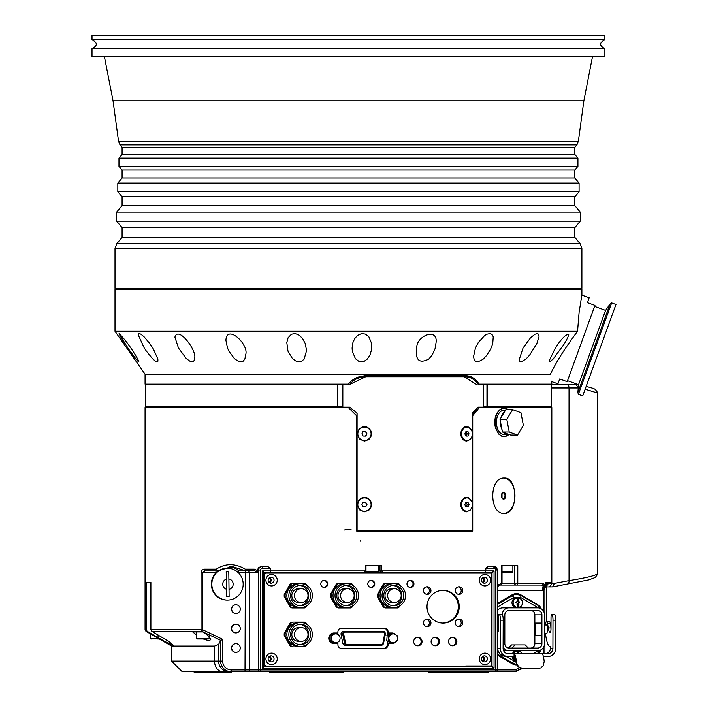 <?xml version="1.0" encoding="UTF-8"?>
<svg xmlns="http://www.w3.org/2000/svg" width="708" height="708" viewBox="0 0 708 708"><rect width="100%" height="100%" fill="white"/><g stroke="black" fill="none" stroke-linecap="round" stroke-linejoin="round"><path stroke-width="1.06" d="M502.016 493.511L502.016 497.981M463.89 375.488L468.767 376.337L475.086 380.577M475.28 410.897L472.448 414.348M479.086 407.144L478.068 407.498L479.307 407.498L472.448 416.047M348.469 384.506L145.423 384.24L145.423 406.879L342.84 406.879M551.479 387.957L578.268 387.957L576.144 384.417L551.479 384.417L569.285 384.417M483.431 406.879L551.479 406.879L551.479 384.24L478.121 384.24M486.591 406.879L486.591 407.498M145.069 374.213L115.006 331.273L577.56 331.273C564.727 348.54 555.683 362.85 550.435 374.213C552.275 384.32 552.275 384.32 550.435 374.213L145.069 374.213L145.069 384.152L348.292 384.152L351.584 380.665L356.797 377.399L365.753 375.488L465.466 375.488L470.342 376.329L474.909 378.913L479.307 384.152L551.833 384.152L551.691 381.116M478.068 384.152L479.307 384.152M545.983 587.711L546.576 587.711L545.983 587.711L545.983 582.401L545.204 582.401L551.833 582.401L551.833 407.498L479.307 407.498M472.732 415.915L472.732 531.115L356.726 531.115L356.726 415.915L348.292 407.498L145.069 407.498L145.069 629.739L146.282 629.739L147.158 631.27L164.991 641.581L173.619 645.439L168.752 641.439L151.769 631.27L150.893 629.739L150.893 582.401L146.282 582.401L146.282 629.739M473.661 356.097L475.449 348.009L478.254 342.575L484.67 335.504L486.847 334.22L490.219 333.592L491.998 334.433L493.246 336.751L492.733 343.672L490.697 348.973L486.865 355.177L483.228 359.089C477.042 363.16 473.847 362.16 473.661 356.097L473.909 358.434M136.122 359.168L137.087 360.319M137.945 361.257L138.52 361.753M119.05 333.822L119.537 335.008M120.962 337.504L124.511 343.026M130.502 351.672L135.573 358.478M137.759 359.089L138.848 361.673C136.83 360.319 133.184 355.761 127.918 348.009L119.041 333.698C124.705 338.875 130.945 347.336 137.759 359.089M157.875 359.089L157.928 361.177L157.114 361.832L155.672 361.346L152.494 358.664L146.423 351.203L144.264 348.009L138.219 334.866L138.75 333.636L140.724 334.079L144.034 336.751L149.884 343.672L153.371 348.973L157.875 359.089M194.647 359.089L193.771 361.177L192.187 361.832L190.16 361.346L186.399 358.664L178.46 348.009L174.911 337.123C178.133 325.6 196.638 350.097 194.718 357.974L194.647 359.089M244.853 359.089L243.127 361.177L240.924 361.832L238.472 361.346L234.463 358.664L228.941 351.203L227.507 348.009L225.905 340.283C226.852 323.583 249.119 344.486 245.711 354.628L244.853 359.089M304.121 359.089L301.696 361.177L299.059 361.832L296.404 361.346L292.484 358.664L287.988 351.203L286.802 342.575L288.076 337.769L291.439 334.22L295.121 333.592L298.714 334.875L302.449 338.309L305.325 343.672L306.546 350.69L304.121 359.089M367.257 359.089L364.346 361.177L361.505 361.832L358.885 361.346L355.398 358.664L352.319 351.203L352.097 348.009L352.92 342.575L354.673 338.663L357.407 335.504L361.452 333.636L365.328 334.079L368.833 336.751L371.7 343.672L371.753 348.973L369.957 355.177L367.257 359.089M428.756 359.089C420.587 363.257 416.428 361.018 416.277 352.363L416.764 348.009C416.021 335.973 437.933 327.193 436.084 342.468L435.004 348.973L432.066 355.177L428.756 359.089M525.929 359.089L521.15 361.832L519.876 361.346L519.256 359.54L523.044 348.009L530.549 337.769L535.018 334.22L537.655 333.592L538.726 334.433L539.018 336.751L536.814 343.672L529.575 355.177L525.929 359.089M553.116 359.089L549.576 361.832L549.027 361.071L555.373 348.009C561.276 338.911 565.763 334.318 568.834 334.247L567.772 337.592L564.444 343.672L553.116 359.089M365.974 571.967L366.682 572.675L377.647 572.675L378.355 571.967L365.974 571.967L365.974 565.604M207.851 638.997L197.435 638.997L207.851 638.997M269.642 582.817A3.009 2.965 90 0 0 269.642 577.578M268.943 578.126A2.212 2.177 -90 0 1 268.943 582.268M269.642 661.511A3.009 2.965 90 0 0 269.642 656.272M268.943 656.82A2.212 2.177 -90 0 1 268.943 660.962M482.989 582.817A3.009 2.965 90 0 0 482.989 577.578M482.298 578.126A2.212 2.177 -90 0 1 482.298 582.268M482.989 661.511A3.009 2.965 90 0 0 482.989 656.272M482.298 656.82A2.212 2.177 -90 0 1 482.298 660.962M488.945 572.675L488.945 573.117M488.945 665.971L488.945 666.414M260.677 570.029L257.517 570.029L258.455 567.736L261.031 566.506L267.659 566.489L270.651 568.259L262.42 568.259A1.77 1.743 90 0 0 260.677 570.029L260.677 669.945L495.804 669.945L495.804 570.029A1.77 1.743 90 0 0 494.06 568.259L485.83 568.259L485.83 570.913L485.015 572.675L374.815 572.675M369.505 572.675L270.854 572.675L270.651 570.913L365.974 570.913M486.768 665.971L477.219 665.971M266.341 665.971A1.77 1.743 -90 0 1 264.597 664.201L264.597 574.887A1.77 1.743 -90 0 1 266.341 573.117L490.148 573.117A1.77 1.743 -90 0 1 491.883 574.887L491.883 664.201A1.77 1.743 -90 0 1 490.148 665.971L465.722 665.971M517.114 601.738A1.151 1.133 -90 0 1 517.274 601.658L517.026 601.242M518.168 601.65L518.185 598.233A4.522 4.452 90 0 0 517.318 598.251L517.433 601.658A1.151 1.133 -90 0 1 518.168 601.65L518.008 601.65A1.151 1.133 -90 0 1 518.389 601.871L518.69 601.871A1.151 1.133 -90 0 1 519.07 602.508L519.07 602.95A1.151 1.133 -90 0 1 518.716 603.597A10.655 1.593 58.8 0 1 519.026 604.145A12.408 1.106 149.6 0 1 518.654 604.375A10.647 1.593 -121.2 0 0 518.406 603.942L518.194 603.827A1.151 1.133 -90 0 1 517.46 603.835L517.433 607.252A4.522 4.452 90 0 0 518.309 607.234L518.406 603.942M518.229 601.526L518.38 601.526A10.647 1.611 -60.4 0 0 518.61 601.092A12.408 1.053 28.8 0 1 518.991 601.304L518.389 601.871A1.151 1.133 -90 0 1 518.044 603.827L518.194 603.827M518.575 604.243L518.716 603.597M518.38 601.526L518.185 598.233M518.769 602.508L519.69 602.499A12.408 2.151 89.2 0 1 519.69 602.942L519.07 602.95M518.309 607.234L518.265 603.942M518.424 607.429A4.726 4.655 90 0 0 522.38 601.906A4.726 4.655 90 0 0 513.141 602.809A4.726 4.655 90 0 0 517.167 607.429M530.133 607.871L514.743 607.429A5.31 5.222 -90 0 1 513.185 599.384A5.31 5.222 -90 0 1 521.274 599.384A5.31 5.222 -90 0 1 519.681 607.429M517.539 603.959A10.647 1.611 119.6 0 1 517.291 604.393A12.408 1.053 -151.2 0 0 516.911 604.181A10.655 1.611 -60.4 0 0 517.229 603.623A1.151 1.133 -90 0 1 516.849 602.977L516.212 602.986A12.408 2.151 -90.8 0 0 516.203 602.765A12.408 2.151 -90.8 0 0 516.203 602.543L516.849 602.535A1.151 1.133 -90 0 1 517.203 601.889A10.655 1.593 -121.2 0 0 516.867 601.34A12.408 1.106 -30.4 0 0 517.247 601.11A10.647 1.593 58.8 0 1 517.504 601.543M518.991 601.304A10.655 1.611 119.6 0 1 518.69 601.871M516.849 602.977L516.548 602.977A1.151 1.133 -90 0 1 516.548 602.535L515.911 602.543M503.114 647.174A6.717 6.62 90 0 0 508.91 650.67L537.823 650.67A6.717 6.62 90 0 0 544.443 643.953L544.443 614.588A6.717 6.62 90 0 0 537.823 607.871L502.769 607.871A6.717 6.62 90 0 0 497.264 610.862M514.743 607.871L511.973 607.871M235.844 652.351A4.337 4.266 -90 0 1 231.472 648.015A4.337 4.266 -90 0 1 235.844 643.687M235.844 613.438A4.337 4.266 -90 0 1 231.472 609.11A4.337 4.266 -90 0 1 235.844 604.782M516.229 664.9A8.841 8.708 90 0 0 516.778 664.874M537.744 653.528L537.77 653.511A6.186 6.098 90 0 0 539.08 652.484M539.08 606.057A6.186 6.098 90 0 0 537.77 605.03L520.353 594.817A8.841 8.708 90 0 0 516.229 593.64M150.893 629.739L202.63 629.739L222.684 639.333L220.808 640.413L203.515 632.155A7.841 5.868 -90 0 1 203.231 631.925L201.683 631.27L151.769 631.27M218.011 570.913L205.302 570.913L202.63 572.675L202.63 629.739L201.683 631.27A1.77 1.283 90 0 1 201.045 629.739L201.081 572.082L201.939 570.144L204.046 569.144L216.329 569.144C225.454 563.205 235.1 563.205 245.269 569.144L245.384 570.745L232.02 566.489L218.011 570.913L216.329 569.144M485.83 568.259L488.21 566.489L493.759 566.489A3.54 3.487 -90 0 1 497.237 570.029L497.237 669.945A1.77 1.743 -90 0 1 495.494 671.715L182.213 671.715L194.16 671.715L194.16 672.6L231.295 672.6L231.295 671.715L260.376 671.715A1.77 1.743 -90 0 1 258.632 669.945L258.632 570.029A3.54 3.487 -90 0 1 262.119 566.489L262.42 568.259M495.804 570.029L497.264 570.029L497.264 669.945L495.804 669.945L495.494 671.715A1.77 1.77 0 0 0 497.264 669.945L497.237 669.945M251.163 671.715A1.77 1.743 -90 0 1 249.42 669.945L260.677 669.945L260.376 671.715M383.019 572.675L381.745 572.675A1.77 1.743 -90 0 1 380.001 570.913L494.06 570.913L494.06 668.175L262.42 668.175L262.42 570.913L263.88 572.648L263.854 666.414L492.016 666.414L492.016 572.675L383.019 572.675L381.577 570.913L381.577 565.604L365.762 565.604L365.762 570.913L363.682 572.675L263.88 572.675M262.42 668.175L263.854 666.414M494.06 668.175L492.016 666.414M494.06 570.913L492.016 572.675M366.682 572.675L363.682 572.675M514.654 671.715L512.796 671.715L516.592 671.016M222.578 671.715A10.611 8.036 90 0 1 214.551 661.104L214.551 646.068L171.602 646.068L171.602 661.104L220.631 661.104L220.808 640.413M201.045 572.675L216.188 572.675A15.921 15.673 90 0 0 227.038 600.092A15.921 15.673 90 0 1 216.188 572.675A15.921 15.673 90 0 1 227.038 568.259A15.921 15.673 90 0 0 216.188 572.675L215.825 570.913L205.302 570.913A1.77 1.257 -90 0 1 204.046 569.144M245.269 569.144L254.34 569.144A1.77 0.814 90 0 0 255.163 570.913L245.384 570.745M254.34 569.144L257.517 570.542L257.367 572.675L255.163 570.913M237.879 572.675L238.861 570.913L245.632 570.913L245.322 572.675L238.339 572.675M245.428 570.913L238.861 570.913A17.682 17.417 -90 0 0 229.463 566.621M231.295 671.715L210.143 671.715M343.221 671.715L343.221 672.6L269.801 672.6L269.801 671.715M488.042 671.715L488.042 672.6L428.482 672.6L428.482 671.715M497.264 655.024L512.105 663.723A8.841 8.708 90 0 0 516.796 664.9M541.054 608.73A6.186 6.098 90 0 0 538.23 605.03L520.814 594.817A8.841 8.708 90 0 0 512.105 594.817L497.264 603.517M537.77 653.511L538.23 653.511A6.186 6.098 90 0 0 541.054 649.82M497.264 585.392L501.583 583.286A1.77 1.328 90 0 1 500.255 585.056L497.264 586.578M497.574 585.056L500.255 585.056A1.77 1.77 0 0 0 502.025 583.286L502.025 565.604L501.583 583.286A1.77 1.328 90 0 1 500.246 585.056A1.77 1.743 90 0 0 501.999 583.286L543.381 583.286L544.806 585.047M545.204 582.401L545.204 585.056L543.355 586.047L541.691 585.056L500.246 585.056L497.264 586.605M514.566 565.604L514.566 583.286A1.77 1.743 -90 0 0 516.309 585.056A1.77 1.469 -90 0 0 517.778 583.286L517.778 565.604L501.583 565.604L501.583 583.286M541.691 585.056A1.77 1.699 -90 0 0 543.381 583.286M214.551 646.068L218.577 644.501L218.577 661.104A10.611 10.452 90 0 0 229.02 671.715M267.659 566.489L261.447 566.489M544.806 585.056A5.31 3.947 -129.2 0 0 544.602 588.171L543.452 590.322A6.593 6.487 -90 0 1 542.709 590.366A5.31 0.92 90 0 1 543.107 586.02M543.452 611.057L543.452 590.322A5.31 0.912 83.3 0 1 543.355 586.047M545.204 585.056L544.602 588.171M516.619 670.998L521.256 668.511L516.619 670.998L515.99 669.733L515.159 669.945L519.389 667.671M512.796 671.715L490.025 671.715M515.99 669.733L516.221 671.317M150.893 582.401L146.282 582.401M203.24 638.997L207.727 640.368L209.825 640.351L210.869 639.253L208.196 635.766L203.515 632.155M203.037 631.925L192.647 631.925L196.727 635.067M220.631 640.554L218.577 644.501M257.517 570.029L257.517 570.542M270.651 568.259L270.651 570.913L262.42 570.913M235.844 624.235A4.337 4.266 90 0 0 231.472 628.562A4.337 4.266 90 0 0 235.844 632.899M226.719 589.33L226.578 579.055A5.31 5.222 90 0 0 226.719 589.33L226.507 596.499A12.381 12.195 90 0 0 229.118 596.463L228.79 571.852A12.381 12.195 90 0 0 226.179 571.887L226.578 579.055M229.33 589.295A5.31 5.222 90 0 0 229.188 579.02M243.171 583.958A15.921 15.673 -90 0 1 227.498 600.092A15.921 15.673 -90 0 1 223.365 568.816A15.921 15.673 -90 0 1 243.171 583.958M229.118 596.463L228.79 571.852M505.857 656.405L515.769 661.847M533.513 653.528L538.346 650.652M538.346 607.889L520.539 597.41L513.92 597.41L497.264 607.172M515.893 650.67A5.31 5.222 90 0 0 512.504 653.528M512.061 656.617A5.31 5.222 90 0 0 515.636 660.856M521.946 653.528A5.31 5.222 90 0 0 518.566 650.67M497.264 647.678A6.717 6.62 90 0 0 497.768 648.351M550.992 623.978A5.31 0.92 -90 0 0 550.939 623.969L550.408 623.969M535.514 635.457L535.514 623.084M541.921 623.084L541.921 643.687A4.425 4.354 -90 0 1 537.567 648.103L509.176 648.103A4.425 4.354 -90 0 1 504.822 643.687L504.822 614.854A4.425 4.354 -90 0 1 509.176 610.438L537.567 610.438A4.425 4.354 -90 0 1 541.921 614.854L541.921 623.084L535.16 623.084L535.16 635.457L541.921 635.457M508.486 648.05L511.565 644.926L525.186 644.926L528.363 648.103M508.433 648.103L509.176 648.103M546.372 625.022A4.425 0.77 90 0 1 546.585 624.845A4.425 0.77 90 0 1 547.355 629.27A4.425 0.77 90 0 1 546.585 633.695A4.425 0.77 90 0 1 546.372 633.518M546.806 633.518L544.443 633.518M512.716 607.429L512.716 607.871M510.468 607.871L511.158 607.871M518.654 607.429L517.893 607.429M512.884 607.871L512.061 607.429M508.91 607.871A6.717 6.62 90 0 0 502.299 614.588L497.264 614.588M508.91 650.67L503.565 650.67M499.503 614.792L502.291 614.792A5.31 0.92 90 0 1 503.193 620.19L500.406 620.19A5.31 0.92 -90 0 0 499.503 614.792L501.671 614.73A2.655 0.46 90 0 1 501.671 614.73A2.655 0.46 90 0 1 501.662 614.73L502.299 614.588M530.504 648.103A4.425 4.354 90 0 0 534.859 643.687L534.859 614.854A4.425 4.354 90 0 0 530.504 610.438L537.567 610.438M497.264 604.499L512.504 595.57A8.841 8.708 -90 0 1 516.858 594.384L516.309 594.384A8.841 8.708 90 0 0 511.955 595.57L497.264 604.181M497.264 654.36L511.955 662.971A8.841 8.708 90 0 0 516.309 664.157L516.424 664.157M553.001 620.19A5.31 0.92 -90 0 0 552.098 614.792L551.488 614.73A2.655 0.46 -90 0 0 551.479 614.73L554.267 614.73A2.655 0.46 90 0 1 554.267 614.73L554.886 614.792A5.31 0.92 90 0 1 555.789 620.19L553.001 620.19L552.921 648.484A5.31 5.222 -84.3 0 1 547.673 653.785L545.125 653.528A5.31 5.222 95.7 0 0 550.373 648.227L550.373 646.457L549.789 646.395A31.833 5.531 -90 0 1 545.912 636.678L545.594 634.802A7.956 1.381 -90 0 1 545.417 633.518M537.062 668.777L523.132 668.777L519.946 667.998L517.477 665.927L515.76 661.741A12.381 2.151 -90 0 0 514.052 656.617L514.061 653.785L541.93 653.785A15.213 2.637 90 0 1 544.195 661.688L543.195 665.724L540.806 667.91L537.062 668.777L523.132 668.777M537.558 668.724L538.239 668.688M543.417 656.617L547.665 656.617A8.133 8.009 95.7 0 0 555.7 648.484L555.789 620.19M500.406 620.19L500.317 648.484A8.133 8.009 95.7 0 0 508.309 656.617L514.052 656.617M515.76 661.741L516.336 661.688A15.213 2.637 -90 0 0 514.061 653.785L508.317 653.785A5.31 5.222 -84.3 0 1 503.105 648.484L503.193 620.19M516.336 661.688L517.194 664.635L519.247 667.175L523.619 668.724M541.93 653.785L547.673 653.785M545.125 653.528L506.716 653.528M497.264 646.404L497.777 646.457L497.768 648.227L500.317 648.484M497.264 621.828A7.956 1.381 90 0 1 497.768 623.739L498.388 627.421M501.662 614.73L498.875 614.73A2.655 0.46 -90 0 0 498.875 614.73A2.655 0.46 -90 0 0 498.414 617.332L498.379 628.828A3.54 0.611 90 0 1 497.768 632.306L497.414 632.271A14.151 2.46 90 0 1 497.264 632.226M507.521 656.573L504.972 656.316A8.133 8.009 -84.3 0 1 497.768 648.227M554.267 614.73L551.479 614.73A2.655 0.46 -90 0 0 551.019 617.332L550.983 628.828A3.54 0.611 90 0 1 550.364 632.306A3.54 0.611 90 0 1 550.355 632.306L550.01 632.271A14.151 2.46 90 0 1 548.284 627.952L547.585 623.739A7.956 1.381 -90 0 0 546.585 621.314A7.956 1.381 -90 0 0 545.417 625.022M546.576 587.711L546.576 621.314L549.373 621.314A7.956 1.381 90 0 1 550.364 623.739L550.983 627.421M513.212 656.617A4.726 4.655 90 0 0 515.477 659.9M521.885 653.528A4.726 4.655 90 0 0 513.707 653.528M518.247 653.528L518.247 651.298A4.522 4.452 90 0 0 517.38 651.298L517.495 653.528M518.371 653.528L518.247 651.298M546.319 582.401L545.983 585.233M585.135 389.223L597.357 392.94A3.54 3.54 0 0 0 597.242 392.055L597.242 392.055A3.54 3.522 165.5 0 1 597.357 392.94L597.357 573.931A3.54 3.522 14.5 0 1 597.242 574.808A3.54 3.522 14.5 0 1 597.242 574.816A3.54 3.54 0 0 0 597.357 573.931C594.755 575.781 585.312 578.011 569.037 580.631A3.54 2.345 79.3 0 1 567.329 584.1A3.54 2.345 79.3 0 1 567.055 584.127M566.674 384.417A3.54 2.363 90 0 1 569.037 387.957L569.037 580.631L554.479 583.374L552.594 586.888L545.983 586.914M574.825 227.649L574.825 237.375L122.086 237.375L122.086 227.649L574.825 227.649L580.241 221.188L580.241 212.09L116.661 212.09L116.661 221.188L580.241 221.188M133.777 154.441L574.825 154.441L577.932 158.141L118.971 158.141L122.086 154.441L133.777 154.441M574.825 170.035L574.825 177.991L122.086 177.991L122.086 170.035L574.825 170.035L577.932 166.327L577.932 158.141M574.825 196.797L574.825 205.639L122.086 205.639L122.086 196.797L574.825 196.797L579.091 191.709L579.091 183.071L117.82 183.071L122.086 177.991M122.086 154.441L122.086 147.361L574.825 147.361L576.914 144.874L578.347 141.379L583.87 100.81L113.032 100.81L104.395 56.622M115.006 248.508L581.896 248.508L581.896 288.298L115.006 288.298L115.006 248.508L116.749 243.729L580.162 243.729L574.825 237.375M105.271 48.666L92.013 48.666L92.013 56.622L604.889 56.622L604.889 48.666L105.271 48.666M604.889 48.666C599.189 45.719 599.189 42.772 604.889 39.825L92.013 39.825C97.722 42.763 97.722 45.719 92.013 48.666M604.889 39.825L604.889 35.4L92.013 35.4L92.013 39.825M465.908 436.057L467.988 436.057L465.908 436.057L464.864 433.854L465.899 431.641L467.979 431.641L469.023 433.845L467.988 436.057M466.156 436.057L467.191 433.845L469.023 433.845M467.191 433.845L466.156 431.641M466.935 427.19A6.655 5.425 -90 0 1 466.944 427.19A6.655 5.425 -90 0 1 472.369 433.845A6.655 5.425 -90 0 1 466.944 440.509A6.655 5.425 -90 0 1 461.519 433.854A6.655 5.425 -90 0 1 466.935 427.19L466.209 427.19A6.655 5.425 -90 0 1 466.581 427.207M466.581 440.491A6.655 5.425 -90 0 1 466.209 440.509A6.655 5.425 -90 0 1 466.174 440.509A6.655 5.425 -90 0 1 460.793 433.827A6.655 5.425 -90 0 1 466.209 427.19M465.908 506.795L467.988 506.795L465.908 506.804L464.864 504.592L465.899 502.379L467.979 502.379L469.023 504.583L467.988 506.795M466.156 506.795L467.191 504.583L469.023 504.583M467.191 504.583L466.156 502.379M466.935 497.928A6.655 5.425 -90 0 1 466.944 497.928A6.655 5.425 -90 0 1 472.369 504.592A6.655 5.425 -90 0 1 466.944 511.247A6.655 5.425 -90 0 1 461.519 504.592A6.655 5.425 -90 0 1 466.935 497.928L466.209 497.928A6.655 5.425 -90 0 1 466.581 497.945M466.581 511.229A6.655 5.425 -90 0 1 466.209 511.247A6.655 5.425 -90 0 1 466.174 511.247A6.655 5.425 -90 0 1 460.793 504.574A6.655 5.425 -90 0 1 466.2 497.928M349.619 384.506L342.84 384.506L342.84 407.144L349.619 407.144L357.089 413.029L357.089 530.761L472.448 530.761L472.448 413.029L478.289 407.144L483.431 407.144L483.431 384.506L478.289 384.506L475.865 381.338L472.926 378.913L469.59 377.355L465.492 376.727L365.709 376.727L349.619 384.506L352.681 381.338L356.381 378.913L360.505 377.355L365.487 376.727M357.089 530.761L356.974 413.029L349.602 407.144M463.961 376.727L476.59 384.506M364.416 440.509A6.655 6.638 -90 0 1 357.726 433.845A6.655 6.638 -90 0 1 364.416 427.19M364.408 426.597L366.956 427.083L369.479 428.774L370.939 431.004L371.47 434.579L370.744 437.119L368.921 439.456L364.461 441.102L359.584 439.172L357.319 434.358L358.991 429.154L362.231 426.951L364.408 426.597M364.416 511.247A6.655 6.638 -90 0 1 357.726 504.592A6.655 6.638 -90 0 1 364.416 497.928M364.408 497.343L366.956 497.821L369.479 499.521L370.939 501.742L371.47 505.317L370.744 507.857L368.93 510.176L364.461 511.84L359.62 509.946L357.319 505.14L358.965 499.928L362.222 497.689L364.408 497.343M471.705 437.031L470.183 439.473L466.519 441.102L464.421 440.597L462.342 438.88L460.704 434.544L462.05 429.207L464.758 426.951L468.625 427.083L471.705 430.659M471.705 507.769L470.236 510.158L466.519 511.84L464.421 511.335L462.289 509.556L460.696 505.185L462.059 499.936L464.758 497.689L468.625 497.821L471.705 501.406M337.335 407.498L337.335 406.879M509.132 434.491L504.255 436.765L501.423 436.093L498.724 434.066L495.388 427.968L494.6 422.658L495.326 416.941L496.91 413.118L500.043 409.454L504.255 407.941L508.53 409.64M504.255 513.433C488.945 514.521 488.945 476.971 504.255 478.059C518.274 476.971 518.274 514.521 504.255 513.433M577.56 331.273L579.091 312.511L581.896 294.9L581.896 289.183L115.006 289.183L115.006 331.273M503.91 478.068A17.682 11.372 -90 0 1 514.946 495.742A17.682 11.372 -90 0 1 503.919 513.424M501.68 494.051A2.867 1.841 -90 0 1 503.167 492.883A2.867 1.841 -90 0 1 505.008 495.75A2.867 1.841 -90 0 1 503.167 498.618A2.867 1.841 -90 0 1 501.68 497.441M503.574 492.352A3.398 2.186 90 0 0 501.742 493.901A3.398 2.186 90 0 0 501.742 497.591A3.398 2.186 90 0 0 505.494 497.37A3.398 2.186 90 0 0 503.574 492.352M582.711 395.887L615.987 304.484L611.659 302.909L578.392 394.312L582.711 395.887M551.798 381.621L557.922 383.851L559.709 378.948L567.188 381.665L594.95 305.387L587.472 302.67L589.26 297.767L581.861 295.077M594.587 306.387L605.588 310.387L578.551 384.674L567.55 380.674M578.551 384.674L577.87 392.48L578.392 394.312M508.247 409.64A14.151 9.098 90 0 0 504.255 408.206A14.151 9.098 90 0 0 495.158 422.357A14.151 9.098 90 0 0 504.255 436.5A14.151 9.098 90 0 0 508.893 434.526M508.317 434.553A12.204 7.841 -90 0 1 504.052 432.597L502.476 432.013L509.247 432.013L517.521 435.066L510.751 435.066L509.176 434.482A12.204 7.841 -90 0 1 508.317 434.553L504.255 434.553A12.204 7.841 -90 0 1 496.405 422.357A12.204 7.841 -90 0 1 504.255 410.153L505.556 410.153M512.636 409.649L506.795 419.278L500.025 419.278L501.14 417.446A12.204 7.841 -90 0 1 504.751 411.49L505.866 409.649L512.636 409.649A13.266 8.523 -90 0 1 512.654 409.64L505.884 409.64A13.266 8.523 90 0 0 505.866 409.649M506.795 419.313L509.229 431.986L502.459 431.986L501.99 429.57A12.204 7.841 -90 0 1 500.485 421.729L500.016 419.313L506.795 419.313A13.266 8.523 -90 0 1 506.795 419.278M512.654 409.64L520.938 412.693A13.266 8.523 -90 0 1 520.946 412.72L523.389 425.393A13.266 8.523 -90 0 1 523.38 425.428L517.548 435.057A13.266 8.523 -90 0 1 517.521 435.066M504.751 411.49L501.14 417.446M500.485 421.729L501.99 429.57M504.052 432.597L509.176 434.482M344.539 529.982A12.381 12.381 0 0 1 351.071 529.628M360.761 540.381A12.381 12.381 0 0 1 360.832 541.726M364.717 497.936A6.655 6.638 -90 0 1 371.098 504.715A6.655 6.638 -90 0 1 364.461 511.247A6.655 6.638 -90 0 1 357.823 504.592A6.655 6.638 -90 0 1 364.717 497.936M363.275 502.335L365.815 502.432L367.01 504.689L365.647 506.848L363.107 506.751L361.921 504.494L363.275 502.335M365.399 506.848L366.762 504.689L365.576 502.432L363.027 502.335M364.611 427.19A6.655 6.638 -90 0 1 371.098 433.924A6.655 6.638 -90 0 1 364.461 440.509A6.655 6.638 -90 0 1 357.823 433.845A6.655 6.638 -90 0 1 364.611 427.19M363.239 431.615L365.779 431.668L367.01 433.907L365.691 436.084L363.142 436.031L361.921 433.792L363.239 431.615M365.443 436.084L366.762 433.907L365.54 431.668L362.992 431.615M337.309 642.422L337.309 643.599M396.011 641.696A5.31 5.222 -90 0 1 392.002 643.599L388.081 643.599L388.081 644.838A3.54 3.487 90 0 1 384.603 648.369L341.406 648.369A3.54 3.487 90 0 1 337.92 644.838L337.92 643.599L334.008 643.599A5.31 5.222 -90 0 1 328.777 638.289A5.31 5.222 -90 0 1 334.008 632.987L337.92 632.987L337.92 631.748A3.54 3.487 90 0 1 341.406 628.208L384.603 628.208A3.54 3.487 90 0 1 388.081 631.748L388.081 632.987L392.002 632.987A5.31 5.222 -90 0 1 396.011 634.89M337.309 632.987L337.309 634.164M383.674 648.369A3.54 3.487 90 0 0 387.161 644.838L387.161 641.103L391.391 643.395L392.922 643.395L388.568 640.846L388.568 635.74L390.745 634.465A4.425 4.354 90 0 0 392.922 642.714L393.232 642.714A4.425 4.354 -90 0 1 388.878 638.289A4.425 4.354 -90 0 1 397.436 637.147A4.425 4.354 -90 0 1 393.232 642.714M388.081 643.599L387.471 643.599L387.471 641.103M393.232 633.872L392.922 633.872A4.425 4.354 90 0 0 390.745 634.465L392.922 633.182L391.391 633.182L387.161 635.483L387.161 631.748A3.54 3.487 90 0 0 383.674 628.208L341.406 628.208M387.471 635.483L387.471 632.987L388.081 632.987M391.391 643.599A5.31 5.222 90 0 0 392.807 643.395M393.055 643.315A5.31 5.222 90 0 0 394.568 642.492M394.568 634.085A5.31 5.222 90 0 0 393.055 633.262M392.807 633.182A5.31 5.222 90 0 0 391.391 632.987M410.728 580.489A3.54 3.487 -90 0 1 410.852 580.631A3.54 3.487 -90 0 1 410.852 587.189L410.852 587.295M417.401 637.342A4.248 4.177 -90 0 1 417.401 645.785M434.818 637.342A4.248 4.177 -90 0 1 434.818 645.785M452.235 637.342A4.248 4.177 -90 0 1 452.235 645.785M385.072 583.197A13.709 13.496 90 0 0 383.205 584.295L377.417 594.481A13.709 13.496 90 0 0 377.417 596.676L383.205 606.862A13.709 13.496 90 0 0 385.072 607.96L386.002 607.96A13.709 13.496 -90 0 1 384.125 606.862L378.337 596.676A13.709 13.496 -90 0 1 378.337 594.481L384.125 584.295A13.709 13.496 -90 0 1 386.002 583.197L397.586 583.197A13.709 13.496 -90 0 1 399.454 584.295L400.17 585.551M338.052 583.197A13.709 13.496 90 0 0 336.185 584.295L330.388 594.481A13.709 13.496 90 0 0 330.388 596.676L336.185 606.862A13.709 13.496 90 0 0 338.052 607.96L338.973 607.96A13.709 13.496 -90 0 1 337.105 606.862L331.309 596.676A13.709 13.496 -90 0 1 331.309 594.481L337.105 584.295A13.709 13.496 -90 0 1 338.973 583.197L350.557 583.197A13.709 13.496 -90 0 1 352.425 584.295L353.142 585.551M292.82 583.197L291.9 583.197A13.709 13.496 90 0 0 290.032 584.295L284.235 594.481A13.709 13.496 90 0 0 284.235 596.676L290.032 606.862A13.709 13.496 90 0 0 291.9 607.96L292.82 607.96A13.709 13.496 -90 0 1 290.953 606.862L285.156 596.676A13.709 13.496 -90 0 1 285.156 594.481L290.953 584.295A13.709 13.496 -90 0 1 292.82 583.197L304.405 583.197A13.709 13.496 -90 0 1 306.272 584.295L306.989 585.551M291.9 622.111A13.709 13.496 90 0 0 290.032 623.208L284.235 633.394A13.709 13.496 90 0 0 284.235 635.58L290.032 645.776A13.709 13.496 90 0 0 291.9 646.864L292.82 646.864A13.709 13.496 -90 0 1 290.953 645.776L285.156 635.58A13.709 13.496 -90 0 1 285.156 633.394L290.953 623.208A13.709 13.496 -90 0 1 292.82 622.111L304.405 622.111A13.709 13.496 -90 0 1 306.272 623.208L306.989 624.465M479.263 658.891A5.744 5.664 -90 0 1 487.75 653.918A5.744 5.664 -90 0 1 487.75 663.874A5.744 5.664 -90 0 1 479.263 658.891M479.263 580.197A5.744 5.664 -90 0 1 487.75 575.215A5.744 5.664 -90 0 1 487.75 585.171A5.744 5.664 -90 0 1 479.263 580.197M265.907 658.891A5.744 5.664 -90 0 1 274.394 653.918A5.744 5.664 -90 0 1 274.394 663.874A5.744 5.664 -90 0 1 265.907 658.891M265.907 580.197A5.744 5.664 -90 0 1 274.394 575.215A5.744 5.664 -90 0 1 274.394 585.171A5.744 5.664 -90 0 1 265.907 580.197M427.012 606.721A16.355 16.107 -90 0 1 443.12 590.366A16.355 16.107 -90 0 1 459.226 606.721A16.355 16.107 -90 0 1 443.12 623.084A16.355 16.107 -90 0 1 427.012 606.721M413.684 641.563A4.248 4.177 -90 0 1 417.862 637.315A4.248 4.177 -90 0 1 422.048 641.563A4.248 4.177 -90 0 1 417.862 645.811A4.248 4.177 -90 0 1 413.684 641.563M431.101 641.563A4.248 4.177 -90 0 1 435.278 637.315A4.248 4.177 -90 0 1 439.464 641.563A4.248 4.177 -90 0 1 435.278 645.811A4.248 4.177 -90 0 1 431.101 641.563M448.518 641.563A4.248 4.177 -90 0 1 452.695 637.315A4.248 4.177 -90 0 1 456.881 641.563A4.248 4.177 -90 0 1 452.695 645.811A4.248 4.177 -90 0 1 448.518 641.563M455.271 622.863A3.805 3.744 -90 0 1 459.014 619.058A3.805 3.744 -90 0 1 462.758 622.863A3.805 3.744 -90 0 1 459.014 626.66A3.805 3.744 -90 0 1 455.271 622.863M455.271 590.587A3.805 3.744 -90 0 1 459.014 586.782A3.805 3.744 -90 0 1 462.758 590.587A3.805 3.744 -90 0 1 459.014 594.384A3.805 3.744 -90 0 1 455.271 590.587M423.481 590.587A3.805 3.744 -90 0 1 427.225 586.782A3.805 3.744 -90 0 1 430.968 590.587A3.805 3.744 -90 0 1 427.225 594.384A3.805 3.744 -90 0 1 423.481 590.587M423.481 622.863A3.805 3.744 -90 0 1 427.225 619.058A3.805 3.744 -90 0 1 430.968 622.863A3.805 3.744 -90 0 1 427.225 626.66A3.805 3.744 -90 0 1 423.481 622.863M320.768 583.905A3.54 3.487 -90 0 1 324.255 580.374A3.54 3.487 -90 0 1 327.733 583.905A3.54 3.487 -90 0 1 324.255 587.445A3.54 3.487 -90 0 1 320.768 583.905M406.976 583.905A3.54 3.487 -90 0 1 413.879 583.233A3.54 3.487 -90 0 1 410.463 587.445A3.54 3.487 -90 0 1 406.976 583.905M367.788 583.905A3.54 3.487 -90 0 1 371.275 580.374A3.54 3.487 -90 0 1 374.762 583.905A3.54 3.487 -90 0 1 371.275 587.445A3.54 3.487 -90 0 1 367.788 583.905M442.659 590.366A16.355 16.107 -90 0 1 458.306 606.721A16.355 16.107 -90 0 1 442.659 623.075M426.455 626.58A3.805 3.744 90 0 0 426.455 619.137M426.455 594.304A3.805 3.744 90 0 0 426.455 586.861M458.244 594.304A3.805 3.744 90 0 0 458.244 586.861M458.244 626.58A3.805 3.744 90 0 0 458.244 619.137M410.852 587.189L411.153 587.189A3.54 3.487 -90 0 1 410.153 587.428M410.153 580.383A3.54 3.487 -90 0 1 411.153 580.631L410.852 580.631M370.965 580.383A3.54 3.487 -90 0 1 370.965 587.428M323.945 580.383A3.54 3.487 -90 0 1 323.945 587.428M266.341 573.117L263.88 573.117M335.45 633.182L333.911 633.182L329.556 635.74L329.556 640.846L333.911 643.395L335.45 643.395L331.096 640.846L331.096 635.74L335.45 633.182L336.866 634.014M481.484 658.891A3.009 2.965 90 0 0 484.44 661.9A3.009 2.965 90 0 0 487.405 658.891A3.009 2.965 90 0 0 484.44 655.891A3.009 2.965 90 0 0 481.484 658.891M481.484 580.197A3.009 2.965 90 0 0 484.44 583.197A3.009 2.965 90 0 0 487.405 580.197A3.009 2.965 90 0 0 484.44 577.188A3.009 2.965 90 0 0 481.484 580.197M268.128 658.891A3.009 2.965 90 0 0 271.093 661.9A3.009 2.965 90 0 0 274.049 658.891A3.009 2.965 90 0 0 271.093 655.891A3.009 2.965 90 0 0 268.128 658.891M268.128 580.197A3.009 2.965 90 0 0 271.093 583.197A3.009 2.965 90 0 0 274.049 580.197A3.009 2.965 90 0 0 271.093 577.188A3.009 2.965 90 0 0 268.128 580.197M387.612 595.578A6.894 6.797 -90 0 1 394.4 588.684A6.894 6.797 -90 0 1 401.197 595.578A6.894 6.797 -90 0 1 394.4 602.481A6.894 6.797 -90 0 1 387.612 595.578M394.4 602.481L391.789 602.481A6.894 6.797 -90 0 1 385.002 595.578A6.894 6.797 -90 0 1 391.789 588.684L394.4 588.684M383.771 595.578A10.169 10.018 -90 0 1 393.79 585.41A10.169 10.018 -90 0 1 403.799 595.578A10.169 10.018 -90 0 1 393.79 605.747A10.169 10.018 -90 0 1 383.771 595.578M392.79 605.703A10.169 10.018 90 0 0 392.79 585.463M382.028 595.578A11.939 11.753 -90 0 1 393.79 583.64A11.939 11.753 -90 0 1 405.542 595.578A11.939 11.753 -90 0 1 393.79 607.517A11.939 11.753 -90 0 1 382.028 595.578M393.79 607.517L391.789 607.517A11.939 11.753 -90 0 1 380.037 595.578A11.939 11.753 -90 0 1 391.789 583.64L393.79 583.64M400.17 605.606L399.454 606.862A13.709 13.496 -90 0 1 397.586 607.96L386.002 607.96M383.205 584.295L384.125 584.295M383.205 606.862L384.125 606.862M377.417 596.676L378.337 596.676M377.417 594.481L378.337 594.481M340.583 595.578A6.894 6.797 -90 0 1 347.38 588.684A6.894 6.797 -90 0 1 354.168 595.578A6.894 6.797 -90 0 1 347.38 602.481A6.894 6.797 -90 0 1 340.583 595.578M347.38 602.481L344.769 602.481A6.894 6.797 -90 0 1 337.973 595.578A6.894 6.797 -90 0 1 344.769 588.684L347.38 588.684M336.751 595.578A10.169 10.018 -90 0 1 346.761 585.41A10.169 10.018 -90 0 1 356.779 595.578A10.169 10.018 -90 0 1 346.761 605.747A10.169 10.018 -90 0 1 336.751 595.578M345.761 605.703A10.169 10.018 90 0 0 345.761 585.463M335.008 595.578A11.939 11.753 -90 0 1 346.761 583.64A11.939 11.753 -90 0 1 358.522 595.578A11.939 11.753 -90 0 1 346.761 607.517A11.939 11.753 -90 0 1 335.008 595.578M346.761 607.517L344.769 607.517A11.939 11.753 -90 0 1 333.008 595.578A11.939 11.753 -90 0 1 344.769 583.64L346.761 583.64M353.142 605.606L352.425 606.862A13.709 13.496 -90 0 1 350.557 607.96L338.973 607.96M336.185 584.295L337.105 584.295M336.185 606.862L337.105 606.862M330.388 596.676L331.309 596.676M330.388 594.481L331.309 594.481M294.431 595.578A6.894 6.797 -90 0 1 301.219 588.684A6.894 6.797 -90 0 1 308.015 595.578A6.894 6.797 -90 0 1 301.219 602.481A6.894 6.797 -90 0 1 294.431 595.578M301.219 602.481L298.608 602.481A6.894 6.797 -90 0 1 291.82 595.578A6.894 6.797 -90 0 1 298.608 588.684L301.219 588.684M290.59 595.578A10.169 10.018 -90 0 1 300.608 585.41A10.169 10.018 -90 0 1 310.626 595.578A10.169 10.018 -90 0 1 300.608 605.747A10.169 10.018 -90 0 1 290.59 595.578M299.608 605.703A10.169 10.018 90 0 0 299.608 585.463M288.855 595.578A11.939 11.753 -90 0 1 300.608 583.64A11.939 11.753 -90 0 1 312.361 595.578A11.939 11.753 -90 0 1 300.608 607.517A11.939 11.753 -90 0 1 288.855 595.578M300.608 607.517L298.608 607.517A11.939 11.753 -90 0 1 286.855 595.578A11.939 11.753 -90 0 1 298.608 583.64L300.608 583.64M306.989 605.606L306.272 606.862A13.709 13.496 -90 0 1 304.405 607.96L292.82 607.96M290.032 584.295L290.953 584.295M290.032 606.862L290.953 606.862M284.235 596.676L285.156 596.676M284.235 594.481L285.156 594.481M294.431 634.492A6.894 6.797 -90 0 1 301.219 627.589A6.894 6.797 -90 0 1 308.015 634.492A6.894 6.797 -90 0 1 301.219 641.386A6.894 6.797 -90 0 1 294.431 634.492M301.219 641.386L298.608 641.386A6.894 6.797 -90 0 1 291.82 634.492A6.894 6.797 -90 0 1 298.608 627.589L301.219 627.589M290.59 634.492A10.169 10.018 -90 0 1 300.608 624.323A10.169 10.018 -90 0 1 310.626 634.492A10.169 10.018 -90 0 1 300.608 644.661A10.169 10.018 -90 0 1 290.59 634.492M299.608 644.607A10.169 10.018 90 0 0 299.608 624.367M288.855 634.492A11.939 11.753 -90 0 1 300.608 622.553A11.939 11.753 -90 0 1 312.361 634.492A11.939 11.753 -90 0 1 300.608 646.422A11.939 11.753 -90 0 1 288.855 634.492M300.608 646.422L298.608 646.422A11.939 11.753 -90 0 1 286.855 634.492A11.939 11.753 -90 0 1 298.608 622.553L300.608 622.553M306.989 644.51L306.272 645.776A13.709 13.496 -90 0 1 304.405 646.864L292.82 646.864M290.032 623.208L290.953 623.208M290.032 645.776L290.953 645.776M284.235 635.58L285.156 635.58M284.235 633.394L285.156 633.394M329.556 640.846L331.096 640.846M329.556 635.74L331.096 635.74M339.805 639.926L339.805 640.846L338.849 641.404M336.866 642.563L335.45 643.395M387.161 641.103L388.568 640.846M397.276 639.926L397.276 640.846L396.321 641.404M394.338 642.563L392.922 643.395M338.849 635.182L339.805 635.74L339.805 636.66M335.751 633.872L335.45 633.872A4.425 4.354 90 0 0 333.273 642.121A4.425 4.354 90 0 0 335.45 642.714L335.751 642.714A4.425 4.354 -90 0 1 331.548 637.147A4.425 4.354 -90 0 1 340.106 638.289A4.425 4.354 -90 0 1 335.751 642.714M396.321 635.182L397.276 635.74L397.276 636.66M392.922 633.182L394.338 634.014M386.727 640.846L387.161 635.483M386.727 635.74L388.568 635.74M345.362 645.369A2.655 2.611 -90 0 1 342.796 643.236L341.061 634.386A2.655 2.611 -90 0 1 343.619 631.217L345.309 631.217A2.655 2.611 90 0 0 342.752 634.386L344.486 643.236A2.655 2.611 90 0 0 347.053 645.369L381.01 645.369L381.169 644.484L347.203 644.484L347.053 645.369L345.362 645.369M383.577 643.236L381.01 645.369A2.655 2.611 90 0 0 383.577 643.236L385.329 634.386A2.655 2.611 90 0 0 382.754 631.217L345.309 631.217L345.46 632.102L382.904 632.102A1.77 1.743 -90 0 1 384.612 634.218L382.878 643.059A1.77 1.743 -90 0 1 381.169 644.484M157.689 638.997L159.344 638.997M502.025 572.675L512.167 572.675L512.875 571.967L502.025 571.967M337.681 384.24L337.681 406.879M475.971 410.206L477.449 410.206M208.4 638.997L209.108 638.289L196.727 638.289L197.435 638.997M235.746 652.351L235.941 652.351A4.337 4.266 -90 0 1 231.675 648.015A4.337 4.266 -90 0 1 235.941 643.687L235.746 643.687M235.746 613.447L235.941 613.447A4.337 4.266 -90 0 1 231.675 609.11A4.337 4.266 -90 0 1 235.941 604.774L235.746 604.774M147.158 631.27L145.954 631.27L145.069 629.739M494.06 568.259L493.759 566.489L497.237 570.029M378.355 570.913L380.001 570.913L380.001 565.604M231.392 669.945L231.082 671.715A10.611 10.452 90 0 1 220.631 661.104L222.684 661.104A8.841 8.708 -90 0 0 231.392 669.945L249.42 669.945L249.42 572.675A1.77 1.743 90 0 0 247.676 570.913M222.684 639.333L222.684 661.104M245.012 671.715L245.322 572.675L257.367 572.675M546.532 587.711L546.532 621.314M520.353 594.817L520.814 594.817M537.77 605.03L538.23 605.03M516.265 585.056A1.77 1.743 -90 0 1 514.53 583.286L514.53 565.604M542.709 590.366L497.264 590.366M497.264 669.945L515.159 669.945M158.052 634.943L158.052 637.634M544.894 588.41L544.894 625.022M544.894 633.518L544.894 653.528M543.452 653.528L543.452 647.484M235.746 632.899L235.941 632.899A4.337 4.266 -90 0 1 231.675 628.562A4.337 4.266 -90 0 1 235.941 624.235L235.746 624.235M497.264 651.369L498.83 652.289M511.866 648.103L514.999 644.926M541.921 643.687L534.859 643.687M541.921 614.854L534.859 614.854M541.009 649.847L537.328 653.528L538.655 652.758L537.956 650.926M540.965 649.864A5.31 5.222 -90 0 1 538.682 652.732M538.682 605.809A5.31 5.222 -90 0 1 540.965 608.676M521.265 595.596L538.655 605.783L537.956 607.614M513.92 597.41L511.955 595.57M541.009 608.694L538.655 605.783L521.238 595.578L516.858 594.384A8.841 8.708 -90 0 1 521.212 595.57L520.539 597.41M516.415 664.148A8.841 8.708 -90 0 1 512.504 662.971L511.955 662.971M513.92 661.139L512.504 662.971L497.264 654.042M550.373 648.227L552.921 648.484M507.291 653.679L508.317 653.785M497.264 623.739L497.768 623.739M497.264 627.952L498.388 627.952M497.414 632.271L497.857 632.271M547.585 623.739L550.364 623.739M548.284 627.952L550.983 627.952M550.01 632.271L550.452 632.271M552.098 614.792L554.886 614.792M597.357 392.94L597.357 573.931M554.479 583.374L551.284 583.374A3.54 2.363 90 0 1 548.921 586.914M551.284 582.401L551.284 583.374L546.319 583.374M551.284 406.879L551.284 407.498M122.086 170.035L118.971 166.327L577.932 166.327M122.086 196.797L117.82 191.709L579.091 191.709M122.086 147.361L119.997 144.874L118.563 141.379L578.347 141.379M119.997 144.874L576.914 144.874M337.274 384.24L337.274 406.879M487.316 384.24L487.316 406.879M486.954 406.879L486.954 384.24M503.034 436.641A14.417 9.266 90 0 0 503.583 436.5M503.583 408.206A14.417 9.266 90 0 0 503.025 408.065M577.87 392.48L610.084 303.971L611.659 302.909M388.081 644.838L387.161 644.838M387.161 631.748L388.081 631.748M263.88 574.887L264.597 574.887M264.597 664.201L263.88 664.201M382.904 632.102L382.754 631.217L385.329 634.386L383.586 643.227L382.878 643.059M347.203 644.484A1.77 1.743 -90 0 1 345.495 643.059L342.796 643.236M385.329 634.386L384.612 634.218M345.495 643.059L343.752 634.218L341.061 634.386M343.752 634.218A1.77 1.743 -90 0 1 345.46 632.102M158.123 638.289L150.6 638.289L150.6 633.943M378.355 571.967L378.355 565.604M209.108 638.289L209.108 636.527M196.727 638.289L196.727 631.925M235.941 652.351A4.337 4.337 0 0 0 240.278 648.015A4.337 4.337 0 0 0 235.941 643.687M235.941 613.447A4.337 4.337 0 0 0 240.278 609.11A4.337 4.337 0 0 0 235.941 604.774M263.88 666.44L263.88 572.648M218.046 570.913L231.95 566.489M171.602 661.104L182.213 671.715M522.115 668.697L514.698 671.715M306.936 671.715L306.936 672.6M465.616 671.715L465.616 672.6M171.602 646.068L145.954 631.27M544.921 587.835L544.921 625.022M544.921 633.518L544.921 653.528M227.038 600.092L227.498 600.092M227.038 568.259L227.498 568.259M235.941 632.899A4.337 4.337 0 0 0 240.278 628.562A4.337 4.337 0 0 0 235.941 624.235M546.806 625.022L544.443 625.022M597.242 574.808L595.242 577.507L588.755 579.896L552.594 586.888M548.523 582.401L548.523 583.374L545.983 586.773M597.242 392.055L595.242 389.365L593.587 388.48L586.18 386.373M578.533 384.842L576.436 384.453M122.086 227.649L116.661 221.188M122.086 237.375L116.749 243.729M581.896 248.508L580.162 243.729M118.971 166.327L118.971 158.141M574.825 177.991L579.091 183.071M117.82 191.709L117.82 183.071M122.086 205.639L116.661 212.09M574.825 205.639L580.241 212.09M118.563 141.379L113.032 100.81M574.825 154.441L574.825 147.361M581.011 289.183L581.896 288.298M115.891 289.183L115.006 288.298M583.87 100.81L592.508 56.622M466.944 440.509L466.209 440.509M466.944 511.247L466.209 511.247M146.485 407.498L146.485 406.879M550.417 407.498L550.417 406.879M605.588 310.387L610.084 303.971M502.476 436.5L504.255 436.5M502.468 408.206L504.255 408.206M150.6 638.289L151.308 638.997M512.875 571.967L512.875 565.604"/></g></svg>
